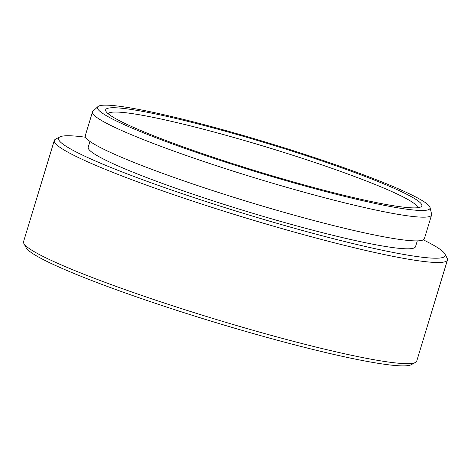 <?xml version="1.0" encoding="UTF-8"?>
<svg xmlns="http://www.w3.org/2000/svg" width="471" height="471" viewBox="0 0 471 471"><rect width="100%" height="100%" fill="white"/><g stroke="black" fill="none" stroke-linecap="round" stroke-linejoin="round"><path stroke-width="0.71" d="M332.249 163.614A173.781 15.578 16.9 0 0 97.939 106.593A173.781 15.578 16.9 0 0 195.265 152.027A173.781 15.578 16.9 0 0 430.041 207.493A173.781 15.578 16.9 0 0 332.249 163.614M430.041 207.493L431.601 214.122A177.208 15.884 -163.1 0 1 431.589 214.982A177.208 15.884 -163.1 0 1 192.197 157.561A177.208 15.884 -163.1 0 1 92.487 111.957A177.208 15.884 -163.1 0 1 92.958 111.238L97.939 106.593M415.434 362.47L411.189 364.713A202.03 18.11 -163.1 0 1 139.516 297.925A202.03 18.11 -163.1 0 1 26.146 247.728L23.868 243.501A205.456 18.422 16.9 0 0 139.157 294.546A205.456 18.422 16.9 0 0 415.434 362.47A205.456 18.422 16.9 0 0 416.717 361.127L447.45 259.968A205.456 18.422 -163.1 0 1 169.89 193.387A205.456 18.422 -163.1 0 1 54.283 140.511A205.456 18.422 -163.1 0 1 55.566 139.169L59.811 136.926A202.03 18.11 16.9 0 0 172.233 190.243A202.03 18.11 16.9 0 0 444.854 253.91A202.03 18.11 16.9 0 0 423.299 239.851M54.283 140.511L23.55 241.67A205.456 18.422 16.9 0 0 23.868 243.501M85.545 137.238A202.03 18.11 16.9 0 0 59.811 136.926M328.876 163.325A165.221 14.813 -163.1 0 1 420.809 206.928A165.221 14.813 -163.1 0 1 198.638 152.31A165.221 14.813 -163.1 0 1 105.922 111.262A165.221 14.813 -163.1 0 1 328.876 163.325M417.63 207.729A161.794 14.507 16.9 0 0 326.533 166.475A161.794 14.507 16.9 0 0 108.124 113.694M431.589 214.982L424.383 238.703A177.208 15.884 -163.1 0 1 184.991 181.276A177.208 15.884 -163.1 0 1 85.28 135.672L92.487 111.957M417.282 240.881L415.516 246.698A171.044 15.337 -163.1 0 1 184.444 191.273A171.044 15.337 -163.1 0 1 88.201 147.252L89.973 141.441M444.854 253.91L447.132 258.137A205.456 18.422 -163.1 0 1 447.45 259.968"/></g></svg>
